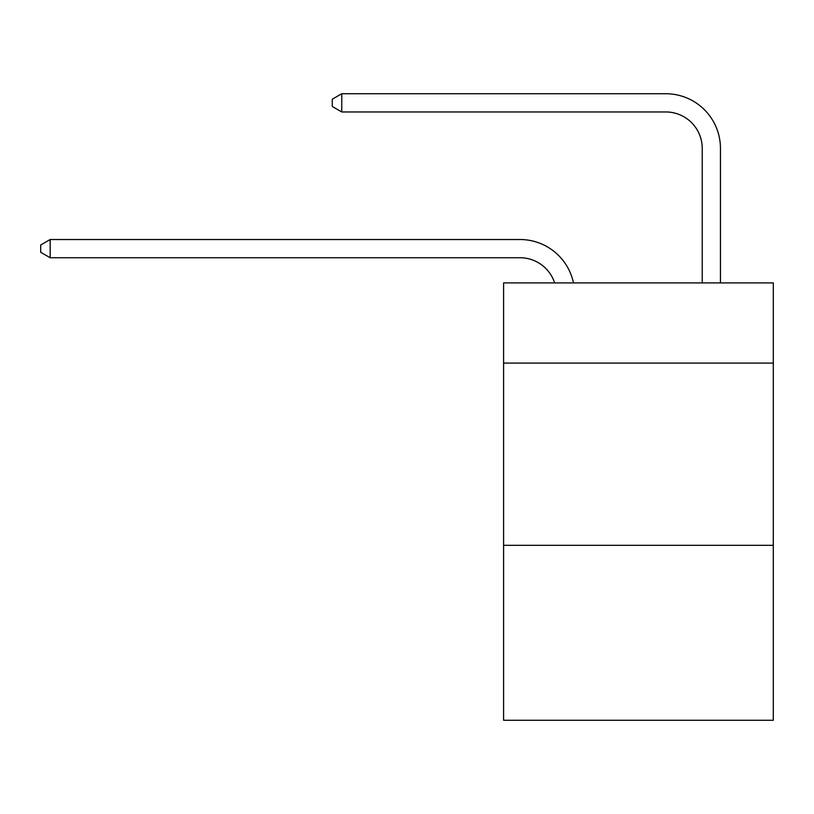 <?xml version="1.0" encoding="UTF-8"?>
<svg xmlns="http://www.w3.org/2000/svg" width="814" height="814" viewBox="0 0 814 814"><rect width="100%" height="100%" fill="white"/><g stroke="black" fill="none" stroke-linecap="round" stroke-linejoin="round"><path stroke-width="1.22" d="M773.3 363.085L773.3 282.896L503.591 282.896L503.591 363.085L773.3 363.085L773.3 720.268L503.591 720.268L503.591 363.085M773.3 545.319L503.591 545.319M519.983 257.743A36.447 36.447 -48.9 0 1 554.639 282.896A36.447 36.447 -40.5 0 0 519.983 257.743L50.173 257.743L40.7 252.279L40.7 244.994L50.173 239.52L519.983 239.52A54.67 54.67 131.1 0 1 573.483 282.896M702.228 282.896L702.228 148.402A36.447 36.447 79.6 0 0 665.781 111.956L341.758 111.956L332.285 106.492L332.285 99.196L341.758 93.732L665.781 93.732A54.67 54.67 53.7 0 1 720.451 148.402L720.451 282.896M50.173 239.52L519.983 239.52L50.173 239.52L519.983 239.52L50.173 239.52L519.983 239.52L50.173 239.52L519.983 239.52L50.173 239.52L519.983 239.52L50.173 239.52L519.983 239.52L50.173 239.52L519.983 239.52L50.173 239.52L519.983 239.52L50.173 239.52L519.983 239.52L50.173 239.52L519.983 239.52L50.173 239.52L519.983 239.52L50.173 239.52L519.983 239.52L50.173 239.52L519.983 239.52L50.173 239.52L519.983 239.52L50.173 239.52L519.983 239.52L50.173 239.52L519.983 239.52L50.173 239.52L519.983 239.52L50.173 239.52L519.983 239.52L50.173 239.52L519.983 239.52L50.173 239.52L519.983 239.52L50.173 239.52L50.173 257.743M702.228 148.402A36.447 36.447 -126.3 0 0 665.781 111.956A36.447 36.447 -126.3 0 1 702.228 148.402A36.447 36.447 -126.3 0 0 665.781 111.956A36.447 36.447 -126.3 0 1 702.228 148.402A36.447 36.447 -126.3 0 0 665.781 111.956A36.447 36.447 -126.3 0 1 702.228 148.402A36.447 36.447 -126.3 0 0 665.781 111.956A36.447 36.447 -126.3 0 1 702.228 148.402A36.447 36.447 -126.3 0 0 665.781 111.956A36.447 36.447 -126.3 0 1 702.228 148.402A36.447 36.447 -126.3 0 0 665.781 111.956A36.447 36.447 -126.3 0 1 702.228 148.402A36.447 36.447 -126.3 0 0 665.781 111.956A36.447 36.447 -126.3 0 1 702.228 148.402A36.447 36.447 -126.3 0 0 665.781 111.956A36.447 36.447 -126.3 0 1 702.228 148.402A36.447 36.447 -126.3 0 0 665.781 111.956A36.447 36.447 -126.3 0 1 702.228 148.402A36.447 36.447 -126.3 0 0 665.781 111.956A36.447 36.447 -126.3 0 1 702.228 148.402A36.447 36.447 -126.3 0 0 665.781 111.956A36.447 36.447 -126.3 0 1 702.228 148.402A36.447 36.447 -126.3 0 0 665.781 111.956A36.447 36.447 -126.3 0 1 702.228 148.402A36.447 36.447 -126.3 0 0 665.781 111.956A36.447 36.447 -126.3 0 1 702.228 148.402A36.447 36.447 -126.3 0 0 665.781 111.956A36.447 36.447 -126.3 0 1 702.228 148.402A36.447 36.447 -126.3 0 0 665.781 111.956A36.447 36.447 -126.3 0 1 702.228 148.402A36.447 36.447 -126.3 0 0 665.781 111.956A36.447 36.447 -126.3 0 1 702.228 148.402A36.447 36.447 -126.3 0 0 665.781 111.956A36.447 36.447 -126.3 0 1 702.228 148.402A36.447 36.447 -126.3 0 0 665.781 111.956A36.447 36.447 -126.3 0 1 702.228 148.402A36.447 36.447 -126.3 0 0 665.781 111.956A36.447 36.447 -126.3 0 1 702.228 148.402A36.447 36.447 -126.3 0 0 665.781 111.956A36.447 36.447 -126.3 0 1 702.228 148.402A36.447 36.447 -126.3 0 0 665.781 111.956M341.758 93.732L341.758 111.956"/></g></svg>
